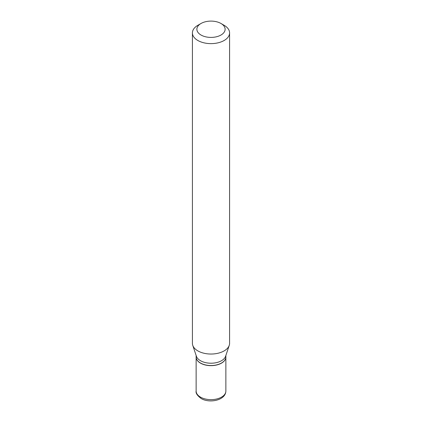 <?xml version="1.0" encoding="UTF-8"?>
<svg xmlns="http://www.w3.org/2000/svg" width="422" height="422" viewBox="0 0 422 422"><rect width="100%" height="100%" fill="white"/><g stroke="black" fill="none" stroke-linecap="round" stroke-linejoin="round"><path stroke-width="0.63" d="M196.13 357.001A14.87 8.582 0 0 0 196.13 357.065A14.87 8.582 0 0 0 200.487 363.136A14.87 8.582 0 0 0 216.692 364.993A14.87 8.582 0 0 0 225.87 357.065A14.87 8.582 0 0 0 225.87 357.001M221.46 363.041A14.723 8.498 0 0 1 221.408 363.073A14.723 8.498 0 0 1 200.592 363.073L200.487 363.015A14.87 8.582 0 0 0 221.513 363.015A14.87 8.582 0 0 0 225.87 356.943L225.87 355.456M201.009 23.49L197.855 25.309A18.589 10.729 0 0 0 192.411 32.9L192.411 343.308A18.589 10.729 0 0 0 192.748 345.338L196.399 356.263A14.87 8.582 0 0 0 200.487 360.704A14.87 8.582 0 0 0 215.357 362.846A14.87 8.582 0 0 0 225.601 356.263L229.251 345.338A18.589 10.729 0 0 0 229.589 343.308L229.589 32.9A18.589 10.729 0 0 0 224.145 25.309L220.991 23.49A14.126 8.155 0 0 0 201.009 23.49A14.126 8.155 0 0 0 201.009 35.021A14.126 8.155 0 0 0 220.991 35.021A14.126 8.155 0 0 0 220.991 23.49L224.145 25.309M192.411 32.9A18.589 10.729 0 0 0 197.855 40.486A18.589 10.729 0 0 0 218.111 42.812A18.589 10.729 0 0 0 229.589 32.9M192.748 345.338A18.589 10.729 0 0 0 197.855 350.898A18.589 10.729 0 0 0 216.449 353.567A18.589 10.729 0 0 0 229.251 345.338M196.13 355.456L196.13 356.943A14.87 8.582 0 0 0 200.487 363.015L200.592 363.073M200.487 397.128A14.87 8.582 0 0 0 216.692 398.99A14.87 8.582 0 0 0 225.87 391.057C225.606 400.547 209.233 403.516 201.104 398.489C197.264 395.562 195.608 393.082 196.13 391.057A14.87 8.582 0 0 0 200.487 397.128M225.87 391.057L225.87 357.065M196.13 391.057L196.13 357.065"/></g></svg>
